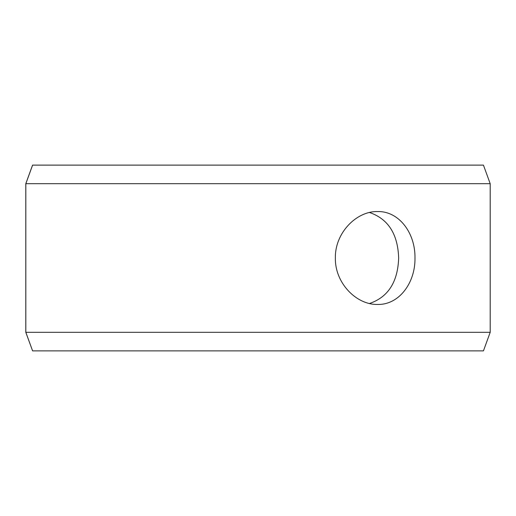 <?xml version="1.0" encoding="UTF-8"?>
<svg xmlns="http://www.w3.org/2000/svg" width="516" height="516" viewBox="0 0 516 516"><rect width="100%" height="100%" fill="white"/><g stroke="black" fill="none" stroke-linecap="round" stroke-linejoin="round"><path stroke-width="0.77" d="M25.832 332.304L32.598 350.88L25.8 332.304L25.8 183.696L32.56 165.12L483.44 165.12L490.2 183.696L25.832 183.696L25.832 332.304L490.2 332.304L490.2 183.696M32.598 165.12L25.832 183.696M32.598 350.88L483.44 350.88L490.2 332.304M369.514 303.498C388.142 297.145 397.855 281.981 398.655 258C397.862 234.038 388.148 218.874 369.514 212.502M414.98 258C415.425 282.897 398.978 305.027 377.589 304.44C356.324 305.008 334.82 282.903 335.368 258.019C334.794 233.142 356.317 210.973 377.589 211.56C398.978 210.999 415.399 233.032 414.98 258"/></g></svg>
